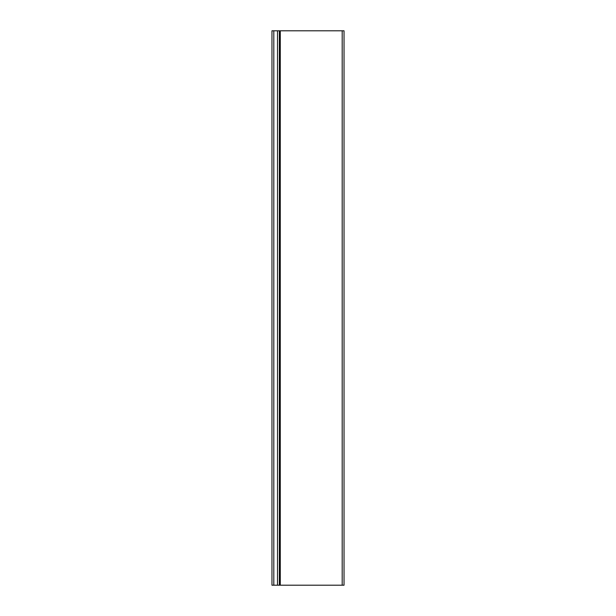 <?xml version="1.0" encoding="UTF-8"?>
<svg xmlns="http://www.w3.org/2000/svg" width="616" height="616" viewBox="0 0 616 616"><rect width="100%" height="100%" fill="white"/><g stroke="black" fill="none" stroke-linecap="round" stroke-linejoin="round"><path stroke-width="0.92" d="M279.356 585.2L344.036 585.2L344.036 30.8L271.964 30.8L271.964 585.2L279.356 585.2L279.356 30.8M342.188 30.8L342.188 585.2M273.812 585.2L273.812 30.8M277.508 30.8L277.508 585.2M280.28 585.2L280.28 30.8"/></g></svg>
